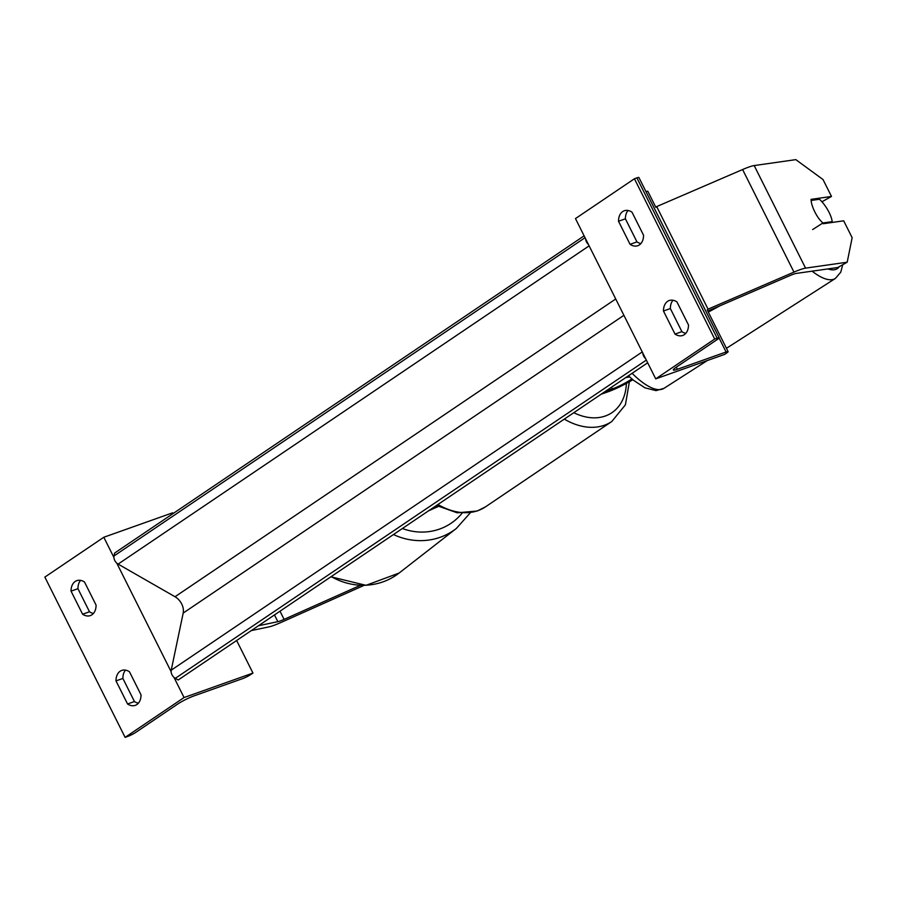 <?xml version="1.0" encoding="UTF-8"?>
<svg xmlns="http://www.w3.org/2000/svg" width="897" height="897" viewBox="0 0 897 897"><rect width="100%" height="100%" fill="white"/><g stroke="black" fill="none" stroke-linecap="round" stroke-linejoin="round"><path stroke-width="1.35" d="M437.22 505.908L433.15 507.724M438.297 506.491L428.497 510.864M127.553 703.977A14.453 10.002 70.4 0 0 135.279 705.356A14.453 10.002 70.4 0 0 141.031 694.872L129.471 671.786A14.453 10.002 -109.6 0 0 121.745 670.418A14.453 10.002 -109.6 0 0 120.164 671.214A14.453 10.002 -109.6 0 0 115.993 680.89L127.553 703.977L134.438 701.532L122.878 678.446A14.453 10.002 70.4 0 1 125.524 670.137M71.042 591.134L82.602 614.221A14.453 10.002 70.4 0 0 90.328 615.6A14.453 10.002 70.4 0 0 96.08 605.116L84.52 582.03A14.453 10.002 -109.6 0 0 76.794 580.662A14.453 10.002 -109.6 0 0 75.213 581.458A14.453 10.002 -109.6 0 0 71.042 591.134L77.938 588.69L89.498 611.776A14.453 10.002 -109.6 0 0 93.434 613.436M125.109 737.368L184.064 697.541L252.954 673.064L250.846 674.488A6.503 0.83 -26.6 0 1 242.627 678.625L193.92 695.926A13.007 1.648 153.4 0 0 177.483 704.19L135.795 732.367A6.503 0.83 -26.6 0 1 127.576 736.493L125.109 737.368L44.85 577.096L103.805 537.258L113.908 557.441M116.756 563.114L171.125 671.674M173.962 677.358L184.064 697.541M134.438 701.532A14.453 10.002 -109.6 0 0 138.385 703.181M77.938 588.69A14.453 10.002 70.4 0 1 80.573 580.381M103.805 537.258L172.695 512.792L173.076 513.555M236.64 640.492L252.954 673.064M82.602 614.221L89.498 611.776M115.993 680.89L122.878 678.446M363.991 585.405L281.322 622.327A23.131 2.938 -26.6 0 1 273.406 625.545A23.131 2.938 -26.6 0 1 268.831 626.913L251.283 630.602M360.258 585.371L284.102 619.379A11.571 1.469 -26.6 0 1 280.144 620.993A11.571 1.469 -26.6 0 1 277.857 621.677L258.459 625.747M821.944 201.769L831.485 196.443L823.02 179.546L795.83 159.632L754.186 165.564L805.562 268.136L847.194 262.204L852.15 237.705L843.685 220.808L823.255 223.723A18.075 6.369 -119.4 0 1 822.65 223.14M812.615 229.565L822.897 222.983A18.075 6.234 57.3 0 1 818.602 218.24A18.075 6.369 -119.4 0 1 814.812 211.871A18.075 6.369 -119.4 0 1 811.056 199.358L831.485 196.443M754.186 165.564A23.131 2.938 153.4 0 0 748.793 167.066A23.131 2.938 153.4 0 0 742.604 169.533L656.694 206.579L708.069 309.162L793.968 272.105A23.131 2.938 153.4 0 1 800.169 269.649A23.131 2.938 153.4 0 1 805.562 268.136M847.194 262.204L837.764 267.519L796.121 273.439A11.571 1.469 153.4 0 0 793.43 274.202A11.571 1.469 153.4 0 0 790.324 275.435L707.789 311.035M830.611 222.669L832.192 221.649A18.075 6.234 57.3 0 0 827.897 210.167A18.075 6.234 57.3 0 0 819.499 199.257L811.112 200.457M832.192 221.649L822.897 222.983M675.015 334.088L663.466 311.012A14.453 10.002 70.4 0 1 667.626 301.325A14.453 10.002 70.4 0 1 669.218 300.529A14.453 10.002 70.4 0 1 676.932 301.908L688.492 324.983A14.453 10.002 -109.6 0 1 682.74 335.467A14.453 10.002 -109.6 0 1 675.015 334.088L681.911 331.643L670.351 308.557A14.453 10.002 -109.6 0 1 672.997 300.248M622.686 211.569A14.453 10.002 70.4 0 1 624.267 210.773A14.453 10.002 70.4 0 1 631.993 212.152L643.553 235.227A14.453 10.002 -109.6 0 1 637.801 245.711A14.453 10.002 -109.6 0 1 630.075 244.332L618.515 221.256A14.453 10.002 70.4 0 1 622.686 211.569M714.696 339.032L655.729 378.859L724.619 354.393L726.727 352.97A6.503 0.83 153.4 0 0 728.117 351.635A6.503 0.83 153.4 0 0 726.088 351.983L677.381 369.284A13.007 1.648 -26.6 0 1 673.322 369.99A13.007 1.648 -26.6 0 1 676.103 367.31L717.791 339.144A6.503 0.83 153.4 0 0 719.181 337.799A6.503 0.83 153.4 0 0 717.152 338.158L714.696 339.032L634.426 178.75L575.47 218.588L655.729 378.859M685.857 333.303A14.453 10.002 70.4 0 1 681.911 331.643M628.046 210.492A14.453 10.002 -109.6 0 0 625.4 218.801L636.96 241.887A14.453 10.002 70.4 0 0 640.907 243.547M719.181 337.799L638.922 177.528A6.503 0.83 153.4 0 0 636.892 177.875L634.426 178.75M655.864 207.342L647.858 191.353A6.503 0.83 153.4 0 0 645.986 191.644M630.075 244.332L636.96 241.887M618.515 221.256L625.4 218.801M663.466 311.012L670.351 308.557M605.284 391.417L612.348 388.917A14.453 1.839 153.4 0 0 631.847 378.848M629.772 376.987L625.826 377.547M601.08 394.265L608.144 391.754A21.685 2.758 153.4 0 0 632.845 379.711M276.736 613.402L277.767 612.707M719.943 305.787L708.316 312.1M710.222 309.981L707.89 311.248M584.115 235.844L114.614 553.057L114.02 555.938A6.503 4.631 56 0 0 118.101 564.101L175.016 596.74A13.007 9.25 -124 0 1 183.19 613.066L171.226 670.182A6.503 4.631 56 0 0 175.307 678.345L178.178 679.993L647.679 362.78M585.573 238.759A6.503 4.631 56 0 0 588.421 244.444M642.779 353.003A6.503 4.631 56 0 0 645.627 358.688M437.96 504.473A64.337 45.747 56 0 0 478.023 510.606A64.337 45.747 56 0 0 485.468 506.861L477.238 511.01L457.212 512.815L436.469 505.482M629.38 381.752L625.411 404.827L611.81 421.5A64.337 45.747 -124 0 1 604.365 425.245A64.337 45.747 -124 0 1 564.303 419.112M573.788 412.698A57.105 40.612 56 0 0 605.363 415.995A57.105 40.612 56 0 0 626.386 383.411M279.999 611.193L284.102 619.379M274.482 614.927L277.857 621.677M331.24 576.58A64.337 60.615 52.1 0 0 399.087 573.06L456.382 528.434A64.337 60.615 -127.9 0 1 393.469 534.534M402.394 528.512A57.105 53.809 52.1 0 0 462.033 513.241M742.604 169.533L793.968 272.105M839.233 266.689A57.105 19.689 -122.7 0 1 827.875 268.921M812.11 271.163A64.337 22.178 57.3 0 0 835.354 278.462L840.769 272.195L842.72 264.727M707.352 360.527L663.993 388.334A64.337 22.178 -122.7 0 1 632.105 373.298M636.892 177.875L717.152 338.158M719.114 338.046L726.088 351.983M676.316 367.165L677.381 369.284M611.507 387.224L612.348 388.917M646.333 360.101L175.307 678.345M585.046 237.694L114.02 555.938M589.127 245.856L118.101 564.101M615.734 298.981L175.016 596.74M623.908 315.307L183.19 613.066M642.252 351.938L171.226 670.182M611.81 421.5L485.468 506.861M470.353 512.759L456.382 528.434M330.915 576.805L366.021 585.326L399.087 573.06M663.993 388.334L656.032 390.632L644.954 387.84L633.585 380.328L628.461 375.765M835.354 278.462L726.447 348.294M707.228 309.925L728.117 351.635"/></g></svg>
